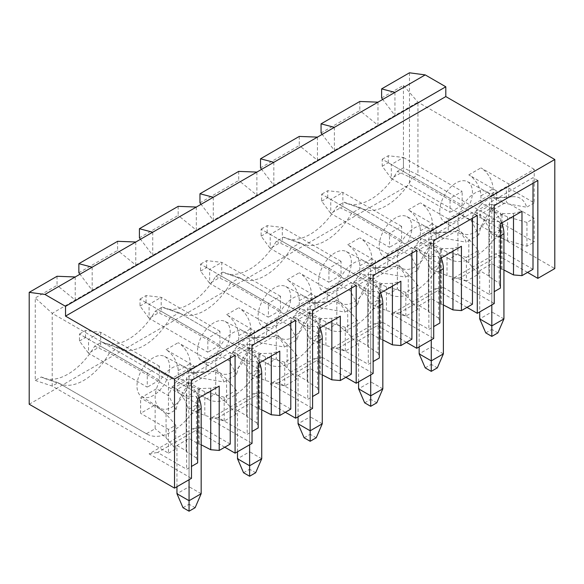 <?xml version="1.0" encoding="UTF-8"?>
<svg xmlns="http://www.w3.org/2000/svg" width="584" height="584" viewBox="0 0 584 584"><rect width="100%" height="100%" fill="white"/><g stroke="black" fill="none" stroke-linecap="round" stroke-linejoin="round"><path stroke-width="0.44" stroke-dasharray="2.92 2.19" d="M409.472 72.803L409.472 184.675L554.8 268.574M29.2 404.223L409.472 184.675M224.789 447.22L192.691 428.692L149.095 453.863L191.479 478.34M285.342 412.26L253.244 393.733L209.649 418.903L252.032 443.38M345.889 377.3L313.798 358.773L270.202 383.944L312.586 408.42M406.442 342.341L374.351 323.813L330.756 348.984L373.139 373.461M466.996 307.381L434.905 288.854L391.309 314.024L433.693 338.494M527.549 272.421L495.458 253.894L451.863 279.064L494.246 303.534M359.817 101.47L359.817 110.558L321.069 132.933M299.263 136.43L299.263 145.518L260.515 167.893M238.71 171.389L238.71 180.478L199.962 202.852M178.164 206.349L178.164 215.438L139.408 237.812M117.61 241.309L117.61 250.397L78.855 272.772M57.057 276.268L57.057 285.357L35.252 297.942L35.252 380.447L41.252 376.987A53.947 31.149 120 0 0 44.077 378.242A53.947 31.149 120 0 0 94.652 346.159L101.806 342.027A53.947 31.149 120 0 0 104.624 343.282A53.947 31.149 120 0 0 155.205 311.199L162.359 307.067A53.947 31.149 120 0 0 165.177 308.323A53.947 31.149 120 0 0 215.759 276.239L222.913 272.108A53.947 31.149 120 0 0 225.731 273.363A53.947 31.149 120 0 0 276.312 241.28L283.466 237.148A53.947 31.149 120 0 0 286.284 238.403A53.947 31.149 120 0 0 336.866 206.32L344.02 202.188A53.947 31.149 120 0 0 346.838 203.444A53.947 31.149 120 0 0 397.419 171.353L403.42 167.893L403.42 85.388L381.615 97.973M533.002 269.275L503.934 252.492L495.458 253.894M533.002 183.274L533.002 177.682L489.399 202.852L489.399 294.445L460.338 277.67L503.934 252.492M537.842 180.478L533.002 177.682M451.863 279.064L460.338 277.67M501.685 223.03A22.265 12.855 -120 0 0 501.028 221.489L500.787 221.292A22.265 12.855 -120 0 0 491.706 209.079L491.399 207.992L479.836 214.671L488.917 219.912L488.917 220.613L490.064 221.351L499.211 221.657L499.211 283.189L488.917 276.546L488.917 275.991L479.712 270.677L491.823 263.683L501.028 268.998L503.934 269.998M489.399 294.445L494.246 291.65M499.211 283.189L500.422 288.087M503.934 318.922L491.823 311.929L491.823 329.405L497.882 332.902M501.028 268.998L501.028 221.489M491.823 263.683L491.823 311.929L479.712 318.922M382.221 159.228L388.28 155.731L403.42 157.476L391.309 164.469L382.221 159.228L382.221 166.221L391.309 178.456L403.42 171.462L403.42 157.476L462.156 191.391L450.045 198.377L391.309 164.469L391.309 178.456L450.045 212.364L450.045 198.377M382.221 166.221L388.28 162.724L462.156 205.371L462.156 191.391M485.771 332.902L491.823 329.405M479.712 270.677L479.712 311.929M488.917 275.991L488.917 228.147A22.265 12.855 -120 0 0 479.836 215.934L480.136 215.759A22.265 12.855 -120 0 0 476.507 213.167L474.624 212.08L485.888 205.583L487.771 206.663L476.507 213.167M491.823 304.936L491.823 240.681A22.265 12.855 -120 0 0 488.917 228.483M488.917 220.613L488.917 276.546M488.917 219.912L488.917 228.147M499.211 221.657L500.422 223.76M501.999 222.847L501.999 213.058L503.277 213.722L513.504 213.408L521.979 211.313M503.277 213.722L490.064 221.351M513.504 216.204L513.504 213.408M501.999 268.998L501.999 223.833M500.787 221.292L500.787 213.058L501.999 213.058M491.399 209.254A22.265 12.855 -120 0 0 487.771 206.663M491.706 209.079L491.706 207.816L485.888 205.583M479.836 214.671L479.836 215.934M474.624 212.08L480.136 214.496L480.136 215.759M491.706 207.816L500.787 213.058M388.28 162.724L388.28 155.731M462.156 205.371L450.045 212.364M439.752 211.24A23.119 13.352 -60 0 1 449.673 188.157A23.119 13.352 -60 0 1 467.39 181.631A23.119 13.352 -60 0 1 472.449 192.362A23.119 13.352 -60 0 1 462.185 215.81A23.119 13.352 -60 0 1 444.278 221.672A23.119 13.352 -60 0 1 439.752 211.24M35.252 380.447L52.21 386.046L168.469 453.162L168.469 429.393L175.74 425.196L166.053 414.012L155.147 404.924L140.62 413.311L140.62 397.93L156.512 388.754A23.98 13.841 120 0 0 155.147 397.229A23.98 13.841 120 0 0 159.848 408.041A23.98 13.841 120 0 0 178.412 401.967A23.98 13.841 120 0 0 189.063 377.651A23.98 13.841 120 0 0 187.698 370.745L217.066 353.787A23.98 13.841 120 0 0 215.7 362.27A23.98 13.841 120 0 0 220.402 373.081A23.98 13.841 120 0 0 238.966 367.007A23.98 13.841 120 0 0 249.616 342.691A23.98 13.841 120 0 0 248.251 335.785L277.619 318.827A23.98 13.841 120 0 0 276.254 327.31A23.98 13.841 120 0 0 280.955 338.121A23.98 13.841 120 0 0 299.519 332.048A23.98 13.841 120 0 0 310.162 307.731A23.98 13.841 120 0 0 308.805 300.826L338.173 283.868A23.98 13.841 120 0 0 336.807 292.35A23.98 13.841 120 0 0 341.501 303.162A23.98 13.841 120 0 0 360.072 297.088A23.98 13.841 120 0 0 370.716 272.772A23.98 13.841 120 0 0 369.358 265.866L398.726 248.908A23.98 13.841 120 0 0 397.361 257.391A23.98 13.841 120 0 0 402.055 268.202A23.98 13.841 120 0 0 420.626 262.128A23.98 13.841 120 0 0 431.269 237.812A23.98 13.841 120 0 0 429.912 230.906L459.279 213.948A23.98 13.841 120 0 0 457.914 222.431A23.98 13.841 120 0 0 462.608 233.242A23.98 13.841 120 0 0 481.179 227.169A23.98 13.841 120 0 0 491.823 202.852A23.98 13.841 120 0 0 490.465 195.947L502.576 202.94L526.644 207.225A35.113 20.272 120 0 0 512.942 196.698A35.113 20.272 120 0 0 508.781 197.421L492.962 197.859A23.98 13.841 -60 0 1 493.954 197.764A23.98 13.841 -60 0 1 498.97 198.867A23.98 13.841 -60 0 1 502.576 202.94M471.39 220.942A23.98 13.841 -60 0 1 480.997 204.765L480.924 195.859A17.126 9.892 60 0 0 468.813 174.886L496.67 190.968L496.67 204.415A35.113 20.272 120 0 0 478.807 234.841L471.39 220.942L459.279 213.948A23.98 13.841 -60 0 1 486.581 191.72A23.98 13.841 -60 0 1 486.859 191.873A23.98 13.841 -60 0 1 490.465 195.947L506.357 186.77L534.214 202.852L534.214 169.287L508.781 183.975L480.924 167.893A17.126 9.892 -120 0 1 493.035 188.866L493.049 197.837M480.997 204.765A23.98 13.841 -60 0 1 492.962 197.859M496.67 204.415L480.946 204.831M508.781 183.975L508.781 197.421M164.63 356.43A23.119 13.352 -60 0 1 169.681 367.161A23.119 13.352 -60 0 1 159.417 390.616A23.119 13.352 -60 0 1 141.51 396.47A23.119 13.352 -60 0 1 136.984 386.039A23.119 13.352 -60 0 1 146.905 362.956A23.119 13.352 -60 0 1 164.63 356.43L183.814 366.526A23.98 13.841 -60 0 0 156.512 388.754L168.623 395.74A23.98 13.841 -60 0 1 178.237 379.564L178.164 370.657A17.126 9.892 60 0 0 166.053 349.685L193.903 365.767L168.469 380.447L52.21 313.323L417.947 102.163L417.947 174.886L403.42 167.893M206.013 358.773L178.164 342.691A17.126 9.892 -120 0 1 190.274 363.664L190.194 372.658A23.98 13.841 -60 0 1 191.194 372.563A23.98 13.841 -60 0 1 196.202 373.665A23.98 13.841 -60 0 1 199.808 377.739L223.876 382.024A35.113 20.272 120 0 0 210.174 371.497A35.113 20.272 120 0 0 206.013 372.227L206.013 358.773L254.456 330.807L254.456 344.253A35.113 20.272 120 0 0 236.593 374.68L223.876 382.024M225.183 321.47A23.119 13.352 -60 0 1 230.235 332.201A23.119 13.352 -60 0 1 219.971 355.656A23.119 13.352 -60 0 1 202.064 361.511A23.119 13.352 -60 0 1 197.538 351.079A23.119 13.352 -60 0 1 207.459 327.996A23.119 13.352 -60 0 1 225.183 321.47L244.368 331.566A23.98 13.841 -60 0 0 217.066 353.787L229.176 360.781A23.98 13.841 -60 0 1 238.717 344.677L238.71 335.698A17.126 9.892 60 0 0 226.599 314.725L254.456 330.807M266.567 323.813L238.71 307.731A17.126 9.892 -120 0 1 250.821 328.704L250.748 337.698A23.98 13.841 -60 0 1 251.748 337.603A23.98 13.841 -60 0 1 256.756 338.705A23.98 13.841 -60 0 1 260.362 342.779L284.43 347.064A35.113 20.272 120 0 0 270.728 336.537A35.113 20.272 120 0 0 266.567 337.267L266.567 323.813L315.01 295.847L315.01 309.294A35.113 20.272 120 0 0 297.147 339.72L284.43 347.064M285.737 286.51A23.119 13.352 -60 0 1 290.788 297.241A23.119 13.352 -60 0 1 280.524 320.696A23.119 13.352 -60 0 1 262.618 326.551A23.119 13.352 -60 0 1 258.091 316.119A23.119 13.352 -60 0 1 268.012 293.037A23.119 13.352 -60 0 1 285.737 286.51L304.921 296.599A23.98 13.841 -60 0 0 277.619 318.827L289.73 325.821A23.98 13.841 -60 0 1 299.271 309.717L299.263 300.738A17.126 9.892 60 0 0 287.153 279.765L315.01 295.847M327.12 288.854L299.263 272.772A17.126 9.892 -120 0 1 311.374 293.745L311.301 302.738A23.98 13.841 -60 0 1 312.294 302.643A23.98 13.841 -60 0 1 317.309 303.746A23.98 13.841 -60 0 1 320.915 307.819L344.983 312.104A35.113 20.272 120 0 0 331.281 301.578A35.113 20.272 120 0 0 327.12 302.308L327.12 288.854L375.563 260.887L375.563 274.334A35.113 20.272 120 0 0 357.7 304.76L344.983 312.104M346.29 251.551A23.119 13.352 -60 0 1 351.342 262.282A23.119 13.352 -60 0 1 341.078 285.737A23.119 13.352 -60 0 1 323.171 291.591A23.119 13.352 -60 0 1 318.645 281.159A23.119 13.352 -60 0 1 328.566 258.077A23.119 13.352 -60 0 1 346.29 251.551L365.474 261.639A23.98 13.841 -60 0 0 338.173 283.868L350.283 290.861A23.98 13.841 -60 0 1 359.824 274.757L359.817 265.778A17.126 9.892 60 0 0 347.706 244.806L375.563 260.887M387.674 253.894L359.817 237.812A17.126 9.892 -120 0 1 371.928 258.785L371.855 267.779A23.98 13.841 -60 0 1 372.847 267.684A23.98 13.841 -60 0 1 377.863 268.786A23.98 13.841 -60 0 1 381.469 272.859L405.537 277.144A35.113 20.272 120 0 0 391.835 266.618A35.113 20.272 120 0 0 387.674 267.341L387.674 253.894L436.117 225.928L436.117 239.374A35.113 20.272 120 0 0 418.254 269.801L405.537 277.144M406.836 216.591A23.119 13.352 -60 0 1 411.895 227.322A23.119 13.352 -60 0 1 401.631 250.77A23.119 13.352 -60 0 1 383.724 256.632A23.119 13.352 -60 0 1 379.199 246.2A23.119 13.352 -60 0 1 389.119 223.117A23.119 13.352 -60 0 1 406.836 216.591L426.028 226.68A23.98 13.841 -60 0 0 398.726 248.908L410.837 255.901A23.98 13.841 -60 0 1 420.378 239.798L420.37 230.819A17.126 9.892 60 0 0 408.26 209.846L436.117 225.928M448.227 218.934L420.37 202.852A17.126 9.892 -120 0 1 432.481 223.825L432.408 232.819A23.98 13.841 -60 0 1 433.401 232.724A23.98 13.841 -60 0 1 438.416 233.826A23.98 13.841 -60 0 1 442.022 237.9L466.09 242.185A35.113 20.272 120 0 0 452.388 231.658A35.113 20.272 120 0 0 448.227 232.381L448.227 218.934L496.67 190.968M534.214 169.287L417.947 102.163L403.42 85.388M394.937 92.374L394.937 115.45L382.732 99.426M334.384 127.334L334.384 150.409L322.178 134.386M377.987 102.163L377.987 125.239L359.817 110.558M273.838 162.301L273.838 185.369L261.625 169.345M317.433 137.123L317.433 160.198L299.263 145.518M213.284 197.261L213.284 220.329L201.071 204.305M256.88 172.083L256.88 195.158L238.71 180.478M152.731 232.22L152.731 255.288L140.518 239.265M196.326 207.043L196.326 230.118L178.164 215.438M92.177 267.18L92.177 290.248L79.964 274.224M135.773 242.01L135.773 265.078L117.61 250.397M224.183 421.006L224.183 397.229L236.294 390.236L236.294 414.012L224.183 421.006L204.802 415.406L189.063 409.114L197.793 404.07A50.523 29.171 -60 0 1 146.839 433.992A50.523 29.171 -60 0 1 146.416 433.737L58.006 382.695L52.21 386.046L52.21 313.323L35.252 297.942M75.219 276.969L75.219 300.037L57.057 285.357M478.5 250.397L478.5 274.173L466.39 281.159L466.39 257.391L478.5 250.397L468.813 239.214L457.914 230.118L457.914 253.894L449.176 258.938A50.523 29.171 -60 0 0 449.607 259.194A50.523 29.171 -60 0 0 500.561 229.271L412.151 178.23L417.947 174.886L534.214 242.01L534.214 218.233L506.357 202.152L506.357 186.77M534.214 202.852L526.644 207.225M478.807 234.841L466.09 242.185M193.903 365.767L193.903 379.213A35.113 20.272 120 0 0 176.04 409.639L168.469 414.012L168.469 380.447M155.147 404.924L155.147 428.692L146.416 433.737M189.063 409.114L189.063 385.345L215.7 369.964L215.7 393.733L206.97 398.777L118.559 347.736L109.39 353.028L94.652 346.159M284.736 386.046L284.736 362.27L296.847 355.276L296.847 379.053L284.736 386.046L265.355 380.447L249.616 374.154L258.347 369.11A50.523 29.171 -60 0 1 207.393 399.033A50.523 29.171 -60 0 1 206.97 398.777M249.616 374.154L249.616 350.385L276.254 334.997L276.254 358.773L267.523 363.817L179.113 312.776L169.944 318.068L155.205 311.199M345.29 351.079L345.29 327.31L357.401 320.317L357.401 344.093L345.29 351.079L325.909 345.487L310.162 339.194L318.901 334.15A50.523 29.171 -60 0 1 267.947 364.073A50.523 29.171 -60 0 1 267.523 363.817M310.162 339.194L310.162 315.426L336.807 300.037L336.807 323.813L328.077 328.858L239.666 277.816L230.498 283.109L215.759 276.239M405.836 316.119L405.836 292.35L417.947 285.357L417.947 309.133L405.836 316.119L386.462 310.527L370.716 304.235L379.454 299.19A50.523 29.171 -60 0 1 328.5 329.113A50.523 29.171 -60 0 1 328.077 328.858M370.716 304.235L370.716 280.466L397.361 265.078L397.361 288.854L388.63 293.898L300.22 242.856L291.044 248.149L276.312 241.28M466.39 281.159L447.016 275.568L431.269 269.275L440.007 264.231A50.523 29.171 -60 0 1 389.054 294.154A50.523 29.171 -60 0 1 388.63 293.898M431.269 269.275L431.269 245.506L457.914 230.118M500.561 229.271L491.823 234.315L491.823 210.547L506.357 202.152M168.469 414.012L140.62 397.93M176.04 409.639L168.623 395.74M168.469 429.393L140.62 413.311M146.839 433.992L58.436 382.951A50.523 29.171 120 0 1 58.006 382.695L41.252 376.987M491.823 234.315L507.569 240.608L526.943 246.2L534.214 242.01M440.007 264.231L351.597 213.189L336.866 206.32M449.176 258.938L360.773 207.897L351.597 213.189A50.523 29.171 120 0 1 303.549 244.441L286.284 238.403M478.5 274.173L468.813 262.983L457.914 253.894M379.454 299.19L291.044 248.149A50.523 29.171 120 0 1 242.995 279.4L225.731 273.363M417.947 309.133L408.26 297.942L397.361 288.854M318.901 334.15L230.498 283.109A50.523 29.171 120 0 1 182.442 314.36L165.177 308.323M357.401 344.093L347.706 332.902L336.807 323.813M258.347 369.11L169.944 318.068A50.523 29.171 120 0 1 121.888 349.32L104.624 343.282M296.847 379.053L287.153 367.862L276.254 358.773M197.793 404.07L109.39 353.028A50.523 29.171 120 0 1 61.335 384.279L44.077 378.242M236.294 414.012L226.599 402.821L215.7 393.733M168.469 453.162L175.74 448.972L166.053 437.781L155.147 428.692M526.943 246.2L526.943 222.431L534.214 218.233M526.943 222.431L507.569 216.839L491.823 210.547M507.569 240.608L507.569 216.839M344.02 202.188L360.773 207.897A50.523 29.171 120 0 0 361.204 208.152A50.523 29.171 120 0 0 364.102 209.481A50.523 29.171 120 0 0 412.151 178.23L397.419 171.353M283.466 237.148L300.22 242.856A50.523 29.171 120 0 0 300.651 243.112A50.523 29.171 120 0 0 303.549 244.441M222.913 272.108L239.666 277.816A50.523 29.171 120 0 0 240.097 278.072A50.523 29.171 120 0 0 242.995 279.4M162.359 307.067L179.113 312.776A50.523 29.171 120 0 0 179.543 313.031A50.523 29.171 120 0 0 182.442 314.36M101.806 342.027L118.559 347.736A50.523 29.171 120 0 0 118.99 347.991A50.523 29.171 120 0 0 121.888 349.32M58.436 382.951A50.523 29.171 120 0 0 61.335 384.279M466.39 257.391L447.016 251.799L431.269 245.506M447.016 275.568L447.016 251.799M468.813 239.214L468.813 262.983M405.836 292.35L386.462 286.759L370.716 280.466M417.947 285.357L408.26 274.173L397.361 265.078M386.462 310.527L386.462 286.759M408.26 274.173L408.26 297.942M345.29 327.31L325.909 321.718L310.162 315.426M357.401 320.317L347.706 309.133L336.807 300.037M325.909 345.487L325.909 321.718M347.706 309.133L347.706 332.902M284.736 362.27L265.355 356.678L249.616 350.385M296.847 355.276L287.153 344.093L276.254 334.997M265.355 380.447L265.355 356.678M287.153 344.093L287.153 367.862M236.294 390.236L226.599 379.053L226.599 402.821M226.599 379.053L215.7 369.964M224.183 397.229L204.802 391.638L189.063 385.345M204.802 415.406L204.802 391.638M175.74 425.196L175.74 448.972M166.053 414.012L166.053 437.781M183.814 366.526A23.98 13.841 -60 0 1 184.091 366.672A23.98 13.841 -60 0 1 187.698 370.745L199.808 377.739M178.237 379.564A23.98 13.841 -60 0 1 190.194 372.658M193.903 379.213L178.178 379.629M190.289 372.636L206.013 372.227M236.593 374.68L229.176 360.781M244.368 331.566A23.98 13.841 -60 0 1 244.645 331.712A23.98 13.841 -60 0 1 248.251 335.785L260.362 342.779M254.456 344.253L238.717 344.677A23.98 13.841 -60 0 1 238.79 344.604A23.98 13.841 -60 0 1 250.748 337.698M250.843 337.676L266.567 337.267M297.147 339.72L289.73 325.821M304.921 296.599A23.98 13.841 -60 0 1 305.198 296.752A23.98 13.841 -60 0 1 308.805 300.826L320.915 307.819M315.01 309.294L299.271 309.717A23.98 13.841 -60 0 1 299.344 309.644A23.98 13.841 -60 0 1 311.301 302.738M311.396 302.716L327.12 302.308M357.7 304.76L350.283 290.861M365.474 261.639A23.98 13.841 -60 0 1 365.752 261.793A23.98 13.841 -60 0 1 369.358 265.866L381.469 272.859M375.563 274.334L359.824 274.757A23.98 13.841 -60 0 1 359.897 274.684A23.98 13.841 -60 0 1 371.855 267.779M371.95 267.757L387.674 267.341M418.254 269.801L410.837 255.901M426.028 226.68A23.98 13.841 -60 0 1 426.305 226.833A23.98 13.841 -60 0 1 429.912 230.906L442.022 237.9M436.117 239.374L420.378 239.798A23.98 13.841 -60 0 1 420.444 239.725A23.98 13.841 -60 0 1 432.408 232.819M432.503 232.797L448.227 232.381M321.674 201.181L327.726 197.684L342.866 206.422L342.866 192.435L330.756 199.429L321.674 194.187L321.674 201.181L330.756 213.416L342.866 206.422L401.602 240.331L401.602 226.351L389.491 233.337L330.756 199.429L330.756 213.416L389.491 247.324L389.491 233.337M401.602 240.331L389.491 247.324M443.38 353.882L431.269 346.889L431.269 364.365L437.328 367.862M441.132 257.989A22.265 12.855 -120 0 0 440.475 256.449L440.234 248.017L442.723 248.682L452.95 248.368L461.426 246.273M419.159 346.889L419.159 305.636L431.269 298.643L440.475 303.957L440.475 256.449M431.269 298.643L431.269 346.889L419.159 353.882M401.602 226.351L342.866 192.435L327.726 190.691L321.674 194.187M425.218 367.862L431.269 364.365M419.159 305.636L428.364 310.951L428.364 263.107A22.265 12.855 -120 0 0 419.283 250.894L419.582 250.718A22.265 12.855 -120 0 0 415.954 248.127L414.071 247.047L425.334 240.542L427.218 241.623L415.954 248.127M431.269 339.895L431.269 275.641A22.265 12.855 -120 0 0 428.364 263.442M440.475 303.957L443.38 304.957M472.449 304.235L443.38 287.452L399.784 312.63L428.853 329.405L433.693 326.609M440.234 256.252A22.265 12.855 -120 0 0 431.153 244.039L431.153 242.776L419.283 249.631L428.364 254.872L428.364 255.573L429.51 256.31L438.657 256.617L438.657 318.149L439.869 323.047M438.657 318.149L428.364 311.506L428.364 310.951M441.446 303.957L441.446 258.792M441.446 257.807L441.446 248.017M431.153 244.039L430.846 244.214A22.265 12.855 -120 0 0 427.218 241.623M428.364 255.573L428.364 311.506M428.364 254.872L428.364 263.107M438.657 256.617L439.869 258.719M472.449 218.233L472.449 212.642L428.853 237.812L428.853 329.405M442.723 248.682L429.51 256.31M452.95 251.164L452.95 248.368M431.153 242.776L440.234 248.017M419.582 250.718L419.582 249.456L414.071 247.047M430.846 244.214L430.846 242.951L425.334 240.542M419.283 249.631L419.283 250.894M327.726 197.684L327.726 190.691M391.309 314.024L399.784 312.63M433.693 240.608L428.853 237.812M443.38 287.452L434.905 288.854M477.289 215.438L472.449 212.642M261.121 236.14L267.173 232.644L282.313 241.382L282.313 227.395L270.202 234.388L261.121 229.147L261.121 236.14L270.202 248.375L282.313 241.382L341.049 275.29L341.049 261.311L328.938 268.304L270.202 234.388L270.202 248.375L328.938 282.284L328.938 268.304M341.049 275.29L328.938 282.284M382.827 388.842L370.716 381.848L370.716 399.332L376.775 402.821M380.578 292.949A22.265 12.855 -120 0 0 379.921 291.409L379.68 282.977L382.17 283.642L392.397 283.328L400.872 281.233M358.605 381.848L358.605 340.596L370.716 333.603L379.921 338.917L379.921 291.409M370.716 333.603L370.716 381.848L358.605 388.842M341.049 261.311L282.313 227.395L267.173 225.65L261.121 229.147M364.664 402.821L370.716 399.332M358.605 340.596L367.81 345.911L367.81 298.066A22.265 12.855 -120 0 0 358.729 285.853L359.029 285.678A22.265 12.855 -120 0 0 355.401 283.087L353.517 282.006L364.781 275.502L366.664 276.59L355.401 283.087M370.716 374.855L370.716 310.6A22.265 12.855 -120 0 0 367.81 298.402M379.921 338.917L382.827 339.917M411.895 339.194L382.827 322.419L339.231 347.589L368.3 364.365L373.139 361.569M379.68 291.212A22.265 12.855 -120 0 0 370.599 278.999L370.599 277.736L358.729 284.591L367.81 289.832L367.81 290.533L368.957 291.27L378.103 291.577L378.103 353.108L379.315 358.007M378.103 353.108L367.81 346.465L367.81 345.911M380.892 338.917L380.892 293.752M380.892 292.767L380.892 282.977M370.599 278.999L370.293 279.174A22.265 12.855 -120 0 0 366.664 276.59M367.81 290.533L367.81 346.465M367.81 289.832L367.81 298.066M378.103 291.577L379.315 293.679M411.895 253.193L411.895 247.601L368.3 272.772L368.3 364.365M382.17 283.642L368.957 291.27M392.397 286.123L392.397 283.328M370.599 277.736L379.68 282.977M359.029 285.678L359.029 284.415L353.517 282.006M370.293 279.174L370.293 277.911L364.781 275.502M358.729 284.591L358.729 285.853M267.173 232.644L267.173 225.65M330.756 348.984L339.231 347.589M373.139 275.568L368.3 272.772M382.827 322.419L374.351 323.813M416.742 250.397L411.895 247.601M200.567 271.1L206.619 267.603L221.759 276.341L221.759 262.355L209.649 269.348L200.567 264.107L200.567 271.1L209.649 283.335L221.759 276.341L280.495 310.25L280.495 296.271L268.385 303.264L209.649 269.348L209.649 283.335L268.385 317.243L268.385 303.264M280.495 310.25L268.385 317.243M322.273 423.801L310.162 416.808L310.162 434.292L316.221 437.781M320.025 327.909A22.265 12.855 -120 0 0 319.368 326.368L319.127 317.937L321.616 318.601L331.843 318.287L340.319 316.192M298.052 416.808L298.052 375.556L310.162 368.562L319.368 373.877L319.368 326.368M310.162 368.562L310.162 416.808L298.052 423.801M280.495 296.271L221.759 262.355L206.619 260.61L200.567 264.107M304.111 437.781L310.162 434.292M298.052 375.556L307.257 380.87L307.257 333.026A22.265 12.855 -120 0 0 298.176 320.813L298.482 320.638A22.265 12.855 -120 0 0 294.847 318.046L292.964 316.966L304.228 310.462L306.111 311.549L294.847 318.046M310.162 409.815L310.162 345.56A22.265 12.855 -120 0 0 307.257 333.362M319.368 373.877L322.273 374.877M351.342 374.154L322.273 357.379L278.678 382.549L307.746 399.325L312.586 396.529M319.127 326.171A22.265 12.855 -120 0 0 310.046 313.958L310.046 312.695L298.176 319.55L307.257 324.792L307.257 325.492L308.403 326.23L317.55 326.536L317.55 388.068L318.762 392.966M317.55 388.068L307.257 381.425L307.257 380.87M320.339 373.877L320.339 328.712M320.339 327.726L320.339 317.937M310.046 313.958L309.739 314.134A22.265 12.855 -120 0 0 306.111 311.549M307.257 325.492L307.257 381.425M307.257 324.792L307.257 333.026M317.55 326.536L318.762 328.639M351.342 288.153L351.342 282.561L307.746 307.731L307.746 399.325M321.616 318.601L308.403 326.23M331.843 321.083L331.843 318.287M310.046 312.695L319.127 317.937M298.482 320.638L298.482 319.375L292.964 316.966M309.739 314.134L309.739 312.871L304.228 310.462M298.176 319.55L298.176 320.813M206.619 267.603L206.619 260.61M270.202 383.944L278.678 382.549M312.586 310.527L307.746 307.731M322.273 357.379L313.798 358.773M356.189 285.357L351.342 282.561M140.014 306.06L146.066 302.563L161.206 311.301L161.206 297.314L149.095 304.308L140.014 299.066L140.014 306.06L149.095 318.295L161.206 311.301L219.942 345.21L219.942 331.23L207.831 338.224L149.095 304.308L149.095 318.295L207.831 352.203L207.831 338.224M219.942 345.21L207.831 352.203M261.727 458.761L249.616 451.768L249.616 469.251L255.668 472.741M259.471 362.868A22.265 12.855 -120 0 0 258.814 361.328L258.573 352.897L261.063 353.561L271.29 353.247L279.765 351.152M237.506 451.768L237.506 410.516L249.616 403.522L258.814 408.836L258.814 361.328M249.616 403.522L249.616 451.768L237.506 458.761M219.942 331.23L161.206 297.314L146.066 295.57L140.014 299.066M243.557 472.741L249.616 469.251M237.506 410.516L246.703 415.83L246.703 367.986A22.265 12.855 -120 0 0 237.622 355.773L237.929 355.598A22.265 12.855 -120 0 0 234.293 353.006L232.41 351.926L243.674 345.421L245.557 346.509L234.293 353.006M249.616 444.774L249.616 380.52A22.265 12.855 -120 0 0 246.703 368.322M258.814 408.836L261.727 409.837M290.788 409.114L261.727 392.339L218.124 417.509L247.193 434.284L252.032 431.488M258.573 361.131A22.265 12.855 -120 0 0 249.492 348.918L249.492 347.655L237.622 354.51L246.703 359.751L246.703 360.452L247.85 361.189L257.004 361.503L257.004 423.028L258.208 427.926M257.004 423.028L246.703 416.385L246.703 415.83M259.785 408.836L259.785 363.671M259.785 362.686L259.785 352.897M249.492 348.918L249.186 349.093A22.265 12.855 -120 0 0 245.557 346.509M246.703 360.452L246.703 416.385M246.703 359.751L246.703 367.986M257.004 361.503L258.208 363.598M290.788 323.113L290.788 317.521L247.193 342.691L247.193 434.284M261.063 353.561L247.85 361.189M271.29 356.043L271.29 353.247M249.492 347.655L258.573 352.897M237.929 355.598L237.929 354.335L232.41 351.926M249.186 349.093L249.186 347.83L243.674 345.421M237.622 354.51L237.622 355.773M146.066 302.563L146.066 295.57M209.649 418.903L218.124 417.509M252.032 345.487L247.193 342.691M261.727 392.339L253.244 393.733M295.635 320.317L290.788 317.521M79.46 341.019L85.512 337.523L100.652 346.261L100.652 332.274L88.542 339.267L79.46 334.026L79.46 341.019L88.542 353.254L100.652 346.261L159.388 380.169L159.388 366.19L147.278 373.183L88.542 339.267L88.542 353.254L147.278 387.163L147.278 373.183M159.388 380.169L147.278 387.163M201.173 493.721L189.063 486.727L189.063 504.211L195.114 507.708M198.925 397.828A22.265 12.855 -120 0 0 198.261 396.288L198.02 387.856L200.509 388.521L210.736 388.207L219.212 386.112M176.952 486.727L176.952 445.475L189.063 438.482L198.261 443.796L198.261 396.288M189.063 438.482L189.063 486.727L176.952 493.721M159.388 366.19L100.652 332.274L85.512 330.529L79.46 334.026M183.004 507.708L189.063 504.211M176.952 445.475L186.15 450.79L186.15 402.945A22.265 12.855 -120 0 0 177.069 390.733L177.375 390.557A22.265 12.855 -120 0 0 173.74 387.966L171.857 386.885L183.12 380.381L185.004 381.469L173.74 387.966M189.063 479.734L189.063 415.479A22.265 12.855 -120 0 0 186.15 403.281M198.261 443.796L201.173 444.796M230.235 444.074L201.173 427.298L157.57 452.469L186.639 469.244L191.479 466.448M198.02 396.091A22.265 12.855 -120 0 0 188.939 383.878L188.939 382.615L177.069 389.47L186.15 394.711L186.15 395.412L187.296 396.149L196.45 396.463L196.45 457.987L197.655 462.886M196.45 457.987L186.15 451.344L186.15 450.79M199.232 443.796L199.232 398.631M199.232 397.646L199.232 387.856M188.939 383.878L188.639 384.053A22.265 12.855 -120 0 0 185.004 381.469M186.15 395.412L186.15 451.344M186.15 394.711L186.15 402.945M196.45 396.463L197.655 398.558M230.235 358.072L230.235 352.481L186.639 377.651L186.639 469.244M200.509 388.521L187.296 396.149M210.736 391.003L210.736 388.207M188.939 382.615L198.02 387.856M177.375 390.557L177.375 389.294L171.857 386.885M188.639 384.053L188.639 382.79L183.12 380.381M177.069 389.47L177.069 390.733M85.512 337.523L85.512 330.529M149.095 453.863L157.57 452.469M191.479 380.447L186.639 377.651M201.173 427.298L192.691 428.692M235.082 355.276L230.235 352.481M494.246 205.648L489.399 202.852M500.422 235.717L491.823 240.681M166.053 349.685L178.164 342.691M226.599 314.725L238.71 307.731M287.153 279.765L299.263 272.772M347.706 244.806L359.817 237.812M408.26 209.846L420.37 202.852M468.813 174.886L480.924 167.893M178.164 370.657L190.274 363.664M238.71 335.698L250.821 328.704M299.263 300.738L311.374 293.745M359.817 265.778L371.928 258.785M420.37 230.819L432.481 223.825M439.869 270.677L431.269 275.641M379.315 305.636L370.716 310.6M318.762 340.596L310.162 345.56M258.208 375.556L249.616 380.52M197.655 410.516L189.063 415.479M480.924 195.859L493.035 188.866M467.39 181.631L486.581 191.72M498.97 198.867L486.859 191.873M493.954 197.764L512.942 196.698M449.607 259.194L361.204 208.152M364.102 209.481L346.838 203.444M389.054 294.154L300.651 243.112M328.5 329.113L240.097 278.072M267.947 364.073L179.543 313.031M207.393 399.033L118.99 347.991M196.202 373.665L184.091 366.672M191.194 372.563L210.174 371.497M256.756 338.705L244.645 331.712M251.748 337.603L270.728 336.537M317.309 303.746L305.198 296.752M312.294 302.643L331.281 301.578M377.863 268.786L365.752 261.793M372.847 267.684L391.835 266.618M438.416 233.826L426.305 226.833M433.401 232.724L452.388 231.658M383.724 256.632L402.055 268.202M323.171 291.591L341.501 303.162M262.618 326.551L280.955 338.121M202.064 361.511L220.402 373.081M141.51 396.47L159.848 408.041M444.278 221.672L462.608 233.242"/><path stroke-width="0.88" d="M527.549 272.421L537.842 278.364L554.8 268.574L554.8 159.498L174.528 379.053L65.532 316.119L445.804 96.572L554.8 159.498M537.842 278.364L537.842 180.478L494.246 205.648L494.246 303.534L477.289 313.323L477.289 215.438L433.693 240.608L433.693 338.494L416.742 348.283L416.742 250.397L373.139 275.568L373.139 373.461L356.189 383.243L356.189 285.357L312.586 310.527L312.586 408.42L295.635 418.202L295.635 320.317L252.032 345.487L252.032 443.38L235.082 453.169L235.082 355.276L191.479 380.447L191.479 478.34L174.528 488.129L29.2 404.223L29.2 292.35L57.057 276.268L75.219 276.969L44.946 294.445L65.532 306.33L445.804 86.782L445.804 96.572M445.804 86.782L425.218 74.898L75.219 276.969M382.732 99.426L381.615 97.973L381.615 88.885L409.472 72.803L425.218 74.898M235.082 453.169L224.789 447.22M295.635 418.202L285.342 412.26M356.189 383.243L345.889 377.3M416.742 348.283L406.442 342.341M477.289 313.323L466.996 307.381M322.178 134.386L321.069 132.933L321.069 123.844L359.817 101.47L377.987 102.163M261.625 169.345L260.515 167.893L260.515 158.804L299.263 136.43L317.433 137.123M201.071 204.305L199.962 202.852L199.962 193.764L238.71 171.389L256.88 172.083M140.518 239.265L139.408 237.812L139.408 228.724L178.164 206.349L196.326 207.043M79.964 274.224L78.855 272.772L78.855 263.683L117.61 241.309L135.773 242.01M381.615 88.885L394.937 92.374M321.069 123.844L334.384 127.334M260.515 158.804L273.838 162.301M199.962 193.764L213.284 197.261M139.408 228.724L152.731 232.22M78.855 263.683L92.177 267.18M29.2 292.35L44.946 294.445M65.532 306.33L65.532 316.119M174.528 488.129L174.528 379.053M503.934 269.998L513.504 274.94L521.979 275.641L533.002 269.275L533.002 183.274M494.246 291.65L500.422 288.087L500.422 223.76L521.979 211.313L521.979 275.641M479.712 311.929L479.712 318.922L485.771 332.902L491.823 336.399L497.882 332.902L503.934 318.922L503.934 233.688A22.265 12.855 -120 0 0 501.685 223.03M479.712 318.922L491.823 325.916L491.823 336.399M503.934 318.922L491.823 325.916L491.823 304.936M513.504 274.94L513.504 216.204M501.999 223.833L501.999 222.847M419.159 346.889L419.159 353.882L425.218 367.862L431.269 371.358L437.328 367.862L443.38 353.882L443.38 268.647A22.265 12.855 -120 0 0 441.132 257.989M419.159 353.882L431.269 360.875L431.269 371.358M443.38 353.882L431.269 360.875L431.269 339.895M443.38 304.957L452.95 309.9L461.426 310.6L472.449 304.235L472.449 218.233M433.693 326.609L439.869 323.047L439.869 258.719L461.426 246.273L461.426 310.6M441.446 258.792L441.446 257.807M452.95 309.9L452.95 251.164M358.605 381.848L358.605 388.842L364.664 402.821L370.716 406.318L376.775 402.821L382.827 388.842L382.827 303.607A22.265 12.855 -120 0 0 380.578 292.949M358.605 388.842L370.716 395.835L370.716 406.318M382.827 388.842L370.716 395.835L370.716 374.855M382.827 339.917L392.397 344.859L400.872 345.56L411.895 339.194L411.895 253.193M373.139 361.569L379.315 358.007L379.315 293.679L400.872 281.233L400.872 345.56M380.892 293.752L380.892 292.767M392.397 344.859L392.397 286.123M298.052 416.808L298.052 423.801L304.111 437.781L310.162 441.278L316.221 437.781L322.273 423.801L322.273 338.574A22.265 12.855 -120 0 0 320.025 327.909M298.052 423.801L310.162 430.795L310.162 441.278M322.273 423.801L310.162 430.795L310.162 409.815M322.273 374.877L331.843 379.819L340.319 380.52L351.342 374.154L351.342 288.153M312.586 396.529L318.762 392.966L318.762 328.639L340.319 316.192L340.319 380.52M320.339 328.712L320.339 327.726M331.843 379.819L331.843 321.083M237.506 451.768L237.506 458.761L243.557 472.741L249.616 476.237L255.668 472.741L261.727 458.761L261.727 373.534A22.265 12.855 -120 0 0 259.471 362.868M237.506 458.761L249.616 465.755L249.616 476.237M261.727 458.761L249.616 465.755L249.616 444.774M261.727 409.837L271.29 414.779L279.765 415.479L290.788 409.114L290.788 323.113M252.032 431.488L258.208 427.926L258.208 363.598L279.765 351.152L279.765 415.479M259.785 363.671L259.785 362.686M271.29 414.779L271.29 356.043M176.952 486.727L176.952 493.721L183.004 507.708L189.063 511.197L195.114 507.708L201.173 493.721L201.173 408.493A22.265 12.855 -120 0 0 198.925 397.828M176.952 493.721L189.063 500.714L189.063 511.197M201.173 493.721L189.063 500.714L189.063 479.734M201.173 444.796L210.736 449.738L219.212 450.439L230.235 444.074L230.235 358.072M191.479 466.448L197.655 462.886L197.655 398.558L219.212 386.112L219.212 450.439M199.232 398.631L199.232 397.646M210.736 449.738L210.736 391.003M503.934 233.688L500.422 235.717M443.38 268.647L439.869 270.677M382.827 303.607L379.315 305.636M322.273 338.574L318.762 340.596M261.727 373.534L258.208 375.556M201.173 408.493L197.655 410.516"/></g></svg>
